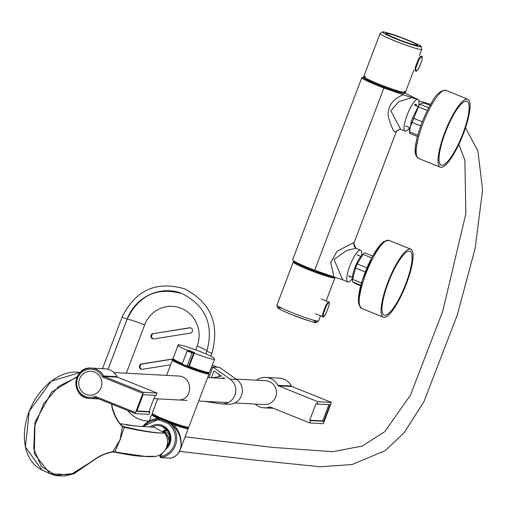 <?xml version="1.0" encoding="UTF-8"?>
<svg xmlns="http://www.w3.org/2000/svg" width="508" height="508" viewBox="0 0 508 508"><rect width="100%" height="100%" fill="white"/><g stroke="black" fill="none" stroke-linecap="round" stroke-linejoin="round"><path stroke-width="0.76" d="M361.829 77.584L292.602 259.829A23.685 1.899 20.8 0 0 314.681 270.25L333.978 276.968L330.74 262.534L337.077 251.282L353.543 242.665L353.924 243.173L396.488 131.121L395.618 131.902C393.738 132.283 391.262 127.044 388.188 116.192C387.655 106.197 392.665 99.041 403.212 94.729L383.908 88.005A23.685 1.899 -159.2 0 1 361.829 77.584A23.685 1.899 -159.2 0 1 363.379 77.483A22.276 1.784 20.8 0 0 378.517 85.084A22.276 1.784 20.8 0 0 405.022 93.301L405.409 92.291A22.276 1.784 20.8 0 0 404.076 91.053M405.13 93.028L415.722 98.501M352.298 278.606A17.164 4.166 -68 0 1 347.821 281.984A17.164 4.166 -68 0 1 349.86 265.83A17.164 4.166 -68 0 1 360.655 250.139A17.164 4.166 -68 0 1 361.563 255.492M360.655 250.139L355.918 248.291L346.818 250.425L334.016 259.442L342.671 279.794L347.821 281.984M342.671 279.794L333.978 276.968M409.283 128.181A17.164 4.166 -68 0 1 405.124 131.127A17.164 4.166 -68 0 1 407.162 114.973A17.164 4.166 -68 0 1 417.963 99.282A17.164 4.166 -68 0 1 418.351 99.562A17.164 4.166 -68 0 1 418.776 105.264M416.452 98.793L414.75 98.704L411.899 97.549L398.742 101.746L390.804 110.814L400.66 129.33L399.764 129.14L400.469 129.242M403.212 94.729L411.899 97.549M415.112 104.451A11.678 2.832 -68 0 1 416.617 105.918M415.811 105.594A11.138 2.699 112 0 0 415.22 104.68A11.138 2.699 112 0 0 414.769 104.654M358 255.232A11.678 2.832 -68 0 1 359.035 255.651M350.85 276.72A11.678 2.832 -68 0 1 349.352 276.288A11.678 2.832 -68 0 1 349.288 276.085M428.695 107.804L420.002 104.299L421.265 103.359L423.888 102.959L429.997 105.423M417.817 135.179L409.505 131.832L409.302 129.407L419.183 104.883L420.002 104.299A17.056 4.14 112 0 0 418.154 106.743L427.336 110.446M422.288 121.818L412.591 117.907L418.154 106.743M412.591 117.907A17.056 4.14 112 0 0 411.182 122.009L420.77 125.87M409.499 131.801L411.182 122.009M409.505 131.832A17.056 4.14 112 0 0 409.937 133.483L417.462 136.519M455.016 112.408A34.5 8.369 -68 0 1 466.915 101.181A34.5 8.369 -68 0 1 461.816 136.322A34.5 8.369 -68 0 1 441.122 165.176A34.5 8.369 -68 0 1 441.211 145.205A34.5 8.369 -68 0 1 455.016 112.408M455.073 111.1A36.671 8.896 -68 0 1 467.76 99.181A36.671 8.896 -68 0 1 462.305 136.519A36.671 8.896 -68 0 1 440.347 167.202A36.671 8.896 -68 0 1 440.385 146.031A36.671 8.896 -68 0 1 455.073 111.1M396.126 303.949A34.5 8.369 -68 0 1 384.15 315.151A34.5 8.369 -68 0 1 389.325 280.041A34.5 8.369 -68 0 1 409.943 251.162A34.5 8.369 -68 0 1 409.962 271.024A34.5 8.369 -68 0 1 396.126 303.949M396.062 305.257A36.671 8.896 -68 0 1 383.375 317.183A36.671 8.896 -68 0 1 388.836 279.844A36.671 8.896 -68 0 1 410.794 249.155A36.671 8.896 -68 0 1 410.75 270.326A36.671 8.896 -68 0 1 396.062 305.257M360.68 285.763L355.276 283.585L352.539 281.889L360.826 285.229M361.48 282.931L352.584 279.349A17.056 4.14 112 0 0 352.533 281.788A17.056 4.14 112 0 0 352.539 281.889M352.584 279.349L355.556 268.046L365.258 271.958M366.928 267.862L357.251 263.963A17.056 4.14 112 0 0 355.556 268.046M357.251 263.963L362.96 254.356L371.672 257.867M372.656 256.057L364.611 252.813A17.056 4.14 112 0 0 364.026 253.27A17.056 4.14 112 0 0 362.96 254.356M352.533 281.788L352.33 279.387A14.669 3.556 -68 0 1 354.933 267.564A14.669 3.556 -68 0 1 362.21 254.857L364.026 253.27M380.092 33.49L381.965 31.991C383.426 32.391 379.717 30.093 397.675 36.176C415.169 43.047 422.98 46.545 421.094 46.672L421.735 49.308A22.276 1.784 -159.2 0 1 393.548 40.411A22.276 1.784 -159.2 0 1 380.092 33.49L363.455 77.279A22.276 1.784 20.8 0 0 376.911 84.201A22.276 1.784 20.8 0 0 405.098 93.097L413.791 70.212M365.582 76.429A22.276 1.784 20.8 0 0 363.766 76.467A22.276 1.784 20.8 0 0 378.905 84.074A22.276 1.784 20.8 0 0 405.409 92.291M334.835 277.228A22.276 1.784 -159.2 0 1 312.052 270.167A22.276 1.784 -159.2 0 1 293.573 261.239L276.943 305.029A22.276 1.784 20.8 0 0 297.129 314.611A22.276 1.784 20.8 0 0 318.586 320.846L320.504 315.798M334.023 276.981A22.276 1.784 -159.2 0 1 310.509 269.329A22.276 1.784 -159.2 0 1 293.649 261.036A22.276 1.784 -159.2 0 1 293.726 260.953M326.142 300.952L334.912 277.87A22.276 1.784 -159.2 0 1 313.455 271.628A22.276 1.784 -159.2 0 1 293.268 262.052L293.649 261.036M135.395 413.595L95.942 397.7L96.076 396.678L135.541 412.585L142.85 393.344L103.378 377.438L104.045 376.441L143.51 392.347L142.85 393.344M135.541 412.585L135.433 413.614L149.015 414.338L149.898 412.013L136.817 411.309L143.123 394.703L156.204 395.408L157.093 393.078L143.51 392.347M117.088 376.682A15.215 14.707 -86.9 0 0 104.985 368.814L91.402 368.09A15.215 14.707 93.1 0 1 103.505 375.952L117.088 376.682A1.086 1.048 -86.9 0 0 117.621 377.171L104.045 376.441A1.086 1.048 93.1 0 1 103.505 375.952L102.305 376.46A2.172 2.102 -86.9 0 0 103.378 377.438M157.093 393.078L117.621 377.171M136.944 410.972L148.92 411.62L155.099 395.345M148.92 411.62L149.898 412.013M79.559 378.93A11.951 11.557 -86.9 0 0 89.675 395.199A11.951 11.557 -86.9 0 0 101.067 387.598A11.951 11.557 -86.9 0 0 90.951 371.329A11.951 11.557 -86.9 0 0 79.559 378.93M236.137 379.114L265.557 380.689A11.951 11.557 93.1 0 1 276.454 393.243A11.951 11.557 93.1 0 1 264.281 404.559L234.829 402.977M255.194 404.07A15.215 14.707 -86.9 0 0 264.103 407.81A15.215 14.707 -86.9 0 0 269.577 407.029A1.086 1.048 -86.9 0 1 270.294 407.048L309.766 422.954L323.342 423.685L331.438 402.425L291.954 386.518L331.438 402.425M328.93 404.666L322.751 420.935L309.67 420.237L315.976 403.631L316.954 404.025L317.837 401.695L331.419 402.425M316.954 404.025L330.035 404.724L323.729 421.329L310.648 420.63L309.766 422.954M265.735 377.431L279.311 378.162A15.215 14.707 93.1 0 1 291.414 386.023L277.832 385.299A15.215 14.707 -86.9 0 0 265.735 377.431A15.215 14.707 -86.9 0 0 256.47 380.2M317.837 401.695L278.371 385.788L291.954 386.518A1.086 1.048 93.1 0 1 291.414 386.023L291.452 386.042C288.734 381.248 284.69 378.619 279.311 378.162M277.832 385.299A1.086 1.048 -86.9 0 0 278.371 385.788M309.67 420.237L310.648 420.63M322.751 420.935L323.729 421.329M188.049 427.539L187.922 427.869A19.012 1.524 -159.2 0 1 173.698 424.053L173.609 424.644C179.216 430.911 181.699 437.966 181.064 445.802L180.156 449.84C179.21 453.46 176.149 456.222 170.961 458.127L170.961 458.127A1.086 0.73 -103.3 0 1 170.904 458.14C176.663 456.54 180.048 452.431 181.064 445.802C181.312 436.613 177.533 428.93 169.723 422.739L169.12 422.707L168.269 423.608L168.993 422.637L169.596 422.669L173.698 424.053A19.012 1.524 -159.2 0 1 157.975 417.716L160.541 419.017A0.546 0.527 -86.9 0 0 160.401 418.986L159.188 418.897M162.814 430.936L166.891 429.705M153.689 419.322L157.436 418.128A19.558 1.568 -159.2 0 1 151.67 414.68L152.438 414.191M187.985 427.692L188.239 428.568L180.156 449.84L178.74 452.552M187.896 350.59A19.558 1.568 -159.2 0 1 178.016 345.326L172.987 358.877L174.676 360.375L182.162 363.976A19.012 1.524 -159.2 0 1 173.33 359.188M208.813 372.866L208.693 373.196A19.012 1.524 -159.2 0 1 208.026 373.342A19.012 1.524 -159.2 0 1 186.62 366.408M182.124 364.547A19.012 1.524 -159.2 0 1 173.139 359.696L173.266 359.359M208.216 372.834A19.012 1.524 -159.2 0 1 189.097 366.801L188.189 366.49M177.108 399.885C193.561 401.612 193.516 376.218 178.391 376.015L113.894 372.561M160.541 419.017L159.937 418.986L159.341 420.008L159.798 418.954L160.401 418.986L157.436 418.128A0.546 0.356 114.8 0 1 157.975 417.716A19.012 1.524 -159.2 0 1 152.375 414.363L152.495 414.033M187.446 427.507A19.012 1.524 -159.2 0 1 158.172 417.214A19.012 1.524 -159.2 0 1 152.565 413.861M142.754 426.593A19.558 18.91 93.1 0 1 158.833 418.871A19.558 18.91 93.1 0 1 159.798 418.954A0.546 0.527 -86.9 0 1 159.937 418.986L168.993 422.637A0.546 0.527 93.1 0 1 169.12 422.707A19.558 18.91 93.1 0 1 176.193 442.792A19.558 18.91 93.1 0 1 161.227 457.619L160.757 456.54A18.472 17.856 -86.9 0 0 174.885 442.57A18.472 17.856 -86.9 0 0 168.269 423.608L159.341 420.008A18.472 17.856 -86.9 0 0 143.751 426.656M188.239 428.568A19.558 1.568 -159.2 0 1 173.609 424.644L169.723 422.739A0.546 0.527 93.1 0 0 169.596 422.669M212.7 377.857L221.488 376.123L214.027 370.865L211.398 377.787M204.641 401.358L220.675 403.79A13.583 13.132 -86.9 0 0 221.901 403.917A13.583 13.132 -86.9 0 0 235.064 394.684A13.583 13.132 -86.9 0 0 230.048 379.12L212.89 367.036L208.858 377.647M221.513 378.327L223.939 377.85M221.901 403.917L228.511 404.273A13.583 13.132 -86.9 0 0 241.675 395.04A13.583 13.132 -86.9 0 0 236.658 379.476L219.494 367.386L212.89 367.036M219.348 374.612L218.554 376.701M211.576 367.138L212.681 367.582M212.306 365.208L217.449 367.278M195.713 349.841L197.155 346.056A29.172 28.207 -86.9 0 0 181.229 308.293A29.172 28.207 -86.9 0 0 144.653 324.898A15.431 1.238 20.8 0 0 127.133 319.119A44.571 43.091 93.1 0 1 179.972 292.665M108.045 369.316L127.095 319.164M153.137 333.553A2.718 2.629 -86.9 0 0 153.384 338.95A2.718 2.629 -86.9 0 0 153.918 338.925L190.284 333.146A2.718 2.629 -86.9 0 0 190.036 327.749A2.718 2.629 -86.9 0 0 189.503 327.781L153.778 333.585A2.718 2.629 -86.9 0 0 153.702 338.944M173.006 358.94L141.599 363.925A2.718 2.629 -86.9 0 0 141.846 369.322A2.718 2.629 -86.9 0 0 142.38 369.297L170.612 364.814M190.354 327.787A2.718 2.629 -86.9 0 0 190.138 327.812L153.778 333.585M173.057 359.067L142.24 363.963A2.718 2.629 -86.9 0 0 142.164 369.322M77.127 377.12L58.871 386.213L43.574 403.936L34.588 426.396L33.795 448.856L41.389 466.439L55.721 475.323L73.73 473.551L91.516 461.556C98.59 456.222 105.721 452.914 112.903 451.625L120.047 439.807L122.409 426.606C117.513 421.862 114.059 415.506 112.039 407.53L111.589 404.006M112.903 451.625L114.96 451.783C134.41 455.86 148.025 457.378 155.81 456.343L145.028 456.349L114.516 452.082M119.736 423.647L136.201 426.053L154.178 427.26L164.668 433.013C157.118 433.432 143.643 431.552 124.238 427.368L120.047 439.807L114.897 451.771L112.376 451.968C105.296 453.212 98.273 456.489 91.307 461.791L70.294 474.853L49.949 473.71L34.309 453.835L35.02 422.034L51.784 391.96L77.407 376.511M111.703 404.05L112.078 407.118C114.033 415.011 117.424 421.284 122.263 425.939L122.409 426.606M122.345 425.996L123.977 426.733C143.415 431.178 156.978 433.273 164.668 433.013C167.684 437.401 168.313 442.138 166.554 447.224C164.497 452.19 160.915 455.225 155.81 456.343L145.529 456.362M123.914 426.72L124.168 427.355L122.422 426.542L122.263 425.939L122.422 426.542M112.039 407.53L112.078 407.118M112.871 451.682L112.376 451.968M164.3 432.53A11.805 11.417 93.1 0 1 168.897 443.96M163.938 432.098A11.728 11.341 93.1 0 1 169.399 442.741M163.201 431.311L163.9 431.47A11.138 10.77 93.1 0 1 169.736 435.089M314.681 270.25L383.908 88.005M355.918 248.291L353.543 242.665M395.618 131.902L399.758 129.14L396.488 131.121M389.192 35.42A16.669 1.34 20.8 0 0 415.334 45.123A16.669 1.34 20.8 0 0 402.99 38.348L402.99 38.348A16.669 1.34 20.8 0 0 401.384 37.738A16.669 1.34 20.8 0 0 401.377 37.738A16.669 1.34 20.8 0 0 387.712 33.382A16.669 1.34 20.8 0 0 389.192 35.42M433.191 102.279A36.671 8.896 -68 0 1 445.884 90.361C440.417 90.443 435.712 94.463 431.756 102.413C421.246 120.053 415.214 141.395 415.303 148.901C414.579 152.794 415.633 155.956 418.465 158.388A36.671 8.896 -68 0 1 418.503 137.217A36.671 8.896 -68 0 1 433.191 102.279M416.541 155.531A35.128 8.522 -68 0 1 431.686 102.622M383.375 317.183L361.493 308.362A36.671 8.896 -68 0 1 366.954 271.024A36.671 8.896 -68 0 1 388.912 240.335L410.794 249.155M359.575 305.505A35.128 8.522 -68 0 1 365.836 270.574A35.128 8.522 -68 0 1 385.547 241.065M395.034 38.481A20.098 1.613 20.8 0 0 420.23 46.095A20.098 1.613 20.8 0 0 389.776 33.553A20.098 1.613 20.8 0 0 395.034 38.481M416.585 70.656A5.207 1.689 -67.6 0 1 415.601 70.936A5.207 1.689 -67.6 0 1 415.855 65.888L417.779 60.82A5.207 1.689 -67.6 0 1 421.488 56.242A5.207 1.689 -67.6 0 1 421.989 57.131M421.513 61.455A4.667 1.511 112.4 0 0 421.627 56.902A4.667 1.511 112.4 0 0 418.433 61.043L416.509 66.103A4.667 1.511 112.4 0 0 416.401 70.656A4.667 1.511 112.4 0 0 419.595 66.516L421.526 61.43M415.855 65.888L416.509 66.103M418.433 61.043L417.779 60.82M313.341 320.275A20.098 1.613 -159.2 0 1 308.75 320.739A20.098 1.613 -159.2 0 1 284.366 311.48A20.098 1.613 -159.2 0 1 281.241 308.083M323.615 316.44A5.207 1.308 -68 0 1 322.872 316.732A5.207 1.308 -68 0 1 323.45 311.81L325.374 306.749A5.207 1.308 -68 0 1 328.695 302.006A5.207 1.308 -68 0 1 329.032 302.736M328.454 307.111A4.667 1.175 112 0 0 328.879 302.685A4.667 1.175 112 0 0 325.996 306.953L324.079 312.014A4.667 1.175 112 0 0 323.653 316.44A4.667 1.175 112 0 0 326.53 312.172L328.46 307.092M321.348 298.964L328.695 302.006C329.641 301.511 329.565 303.206 328.473 307.105L326.53 312.172M323.45 311.81L324.079 312.014M325.996 306.953L325.374 306.749M331.153 276.079A20.371 1.632 -159.2 0 1 310.801 269.278A20.371 1.632 -159.2 0 1 295.548 262.014M96.018 397.726L95.25 397.688A15.215 14.707 93.1 0 1 89.776 398.469A15.215 14.707 93.1 0 1 75.902 382.492A15.215 14.707 93.1 0 1 91.402 368.09C72.453 366.147 70.726 398.374 89.776 398.469L99.092 398.964M96.076 396.678A2.172 2.102 -86.9 0 0 94.64 396.64L95.25 397.688A1.086 1.048 -86.9 0 1 95.637 397.631L135.414 413.607M102.305 376.46A14.122 13.659 -86.9 0 0 84.493 370.503A14.122 13.659 -86.9 0 0 77.635 388.563A14.122 13.659 -86.9 0 0 94.64 396.64M269.577 407.029L270.358 407.073M291.992 386.531L291.446 386.08M187.166 351.028L182.105 364.109L187.09 366.058L188.684 366.147A0.546 0.527 93.1 0 1 188.004 366.459L186.741 366.389M178.016 345.326C180.594 345.313 173.679 343.433 185.001 346.183C198.438 350.66 207.778 354.394 213.036 357.391L214.579 359.213A19.558 1.568 -159.2 0 1 194.227 353.155L189.23 366.319L188.684 366.147L193.681 352.984L192.094 352.901L187.09 366.058A0.546 0.527 93.1 0 1 186.411 366.37L182.499 364.795A0.546 0.527 93.1 0 1 182.175 364.198M160.719 454.412L160.02 456.165A1.086 1.086 0 0 0 160.979 457.638A1.086 1.048 93.1 0 0 161.227 457.619L170.904 458.14A1.086 1.048 -86.9 0 1 170.656 458.159A1.086 1.086 0 0 0 170.961 458.127M162.503 426.542L168.662 432.283L170.047 439.922L166.446 447.51A12.821 12.395 -86.9 0 0 162.503 426.542A12.821 12.395 -86.9 0 0 151.892 427.133M149.809 427.018A13.906 13.443 93.1 0 1 168.459 430.289A13.906 13.443 93.1 0 1 165.392 449.618M161.874 453.6L160.757 456.54L160.02 456.165L160.674 454.438M189.23 366.319A19.558 1.568 20.8 0 0 209.582 372.377C208.896 373.628 202.063 371.767 189.09 366.801L189.23 366.319M173.018 358.489A19.558 1.568 20.8 0 0 182.334 363.512M189.147 350.685A0.546 0.527 93.1 0 1 189.478 350.704L187.884 350.622L191.795 352.196L193.389 352.279A0.546 0.527 93.1 0 1 193.681 352.984L194.227 353.155L194.481 352.628L193.389 352.279M194.481 352.628L188.932 350.387L188.633 350.634M189.478 350.704L188.932 350.387M157.69 398.844L152.248 413.156A19.558 1.568 20.8 0 0 167.735 420.707A19.558 1.568 20.8 0 0 188.131 427.196A19.558 1.568 20.8 0 0 188.817 427.05L209.004 373.894A19.558 1.568 -159.2 0 1 208.318 374.047A19.558 1.568 -159.2 0 1 187.928 367.557A19.558 1.568 -159.2 0 1 172.441 360.007L166.599 375.38M191.795 352.196A0.546 0.527 93.1 0 1 192.094 352.901L187.204 350.926A0.546 0.527 93.1 0 1 187.884 350.622M170.409 458.114A1.086 1.048 -86.9 0 0 170.656 458.159L160.979 457.638A1.086 1.048 93.1 0 1 160.045 456.197M230.048 379.12L236.658 379.476M207.321 351.447L211.887 353.314L210.795 356.184M197.155 346.056A15.431 1.238 -159.2 0 1 207.067 350.698M127.54 410.432A29.172 28.207 -86.9 0 0 148.939 421.138M144.653 324.898L126.295 373.221M127.114 319.113L122.047 317.221C135.414 290.081 156.28 280.626 184.645 288.855C210.864 302.597 219.945 324.085 211.887 353.314M142.24 363.963L141.599 363.925M190.138 327.812L189.503 327.781M26.416 420.135A52.476 36.392 -64.8 0 1 38.589 394.31M41.847 469.887L25.4 446.932L29.254 411.124L51.359 381.095L80.232 372.485A52.699 36.544 115.2 0 0 29.305 411.175A52.699 36.544 115.2 0 0 41.847 469.887L49.949 473.704L55.817 475.653L64.262 476.066L74.041 473.653L91.51 461.797C98.514 456.489 105.518 453.219 112.509 451.993L114.44 452.069C128.099 454.965 138.297 456.394 145.028 456.349M122.212 425.901L123.977 426.733L124.238 427.368M114.897 451.771L114.3 452.031M114.96 451.783L114.364 452.044M356.191 248.342C354.406 247.383 353.651 245.662 353.924 243.173M417.963 99.282L416.173 98.565M405.124 131.127L400.66 129.33M417.57 45.891L416.871 44.66L411.836 42.024L402.99 38.348A207.531 207.531 0 0 0 401.384 37.738L392.328 34.614L386.81 33.242L385.47 33.699M417.792 106.394L414.325 104.997M409.34 127.356L405.676 125.876M467.76 99.181L445.884 90.361M440.347 167.202L418.465 158.388M361.493 308.362L358.565 303.949L358.33 298.882L362.236 280.46L372.167 256.953L380.048 244.989L383.699 241.516L388.912 240.335M360.82 256.369L357.156 254.895M352.368 277.33L348.71 275.857M421.735 49.308L419.43 55.372M363.379 77.483L363.766 76.467M415.601 70.936C416.192 71.952 417.532 70.479 419.627 66.516L421.551 61.455C422.51 57.633 422.491 55.893 421.488 56.242M276.943 305.029L277.349 307.397C278.708 308.064 274.409 307.321 291.871 314.7C309.524 321.177 317.684 323.742 316.357 322.396L318.586 320.846M326.555 312.166C324.485 316.325 323.259 317.843 322.872 316.732L315.474 313.817M331 276.034L313.144 270.186L298.78 264.008L295.986 262.319M153.854 398.64L186.957 400.412M198.691 401.041L228.219 402.622M207.607 377.584L224.873 378.504M264.103 407.81L273.431 408.311M142.723 426.587L159.512 418.91M149.288 420.954L151.67 414.68M214.579 359.213L209.582 372.377M189.09 366.801L186.576 366.408L182.105 364.109L187.109 350.952L189.313 350.666M162.839 430.955L166.903 429.717M209.004 373.894L208.756 373.024M173.209 359.518L172.441 360.007M188.817 427.05L187.611 427.546C188.703 429.311 152.495 415.919 152.971 414.445L152.248 413.156M108.064 369.322L127.127 319.145C139.033 295.002 157.531 286.582 182.613 293.891C205.918 306.095 213.982 325.26 206.807 351.384L205.854 353.905M167.132 429.984L164.294 431.565M102.495 368.681L122.047 317.221M136.208 426.053L126.124 424.917M123.133 426.441L122.314 425.964C118.332 422.745 114.96 416.503 112.204 407.245M111.817 404.095L112.211 407.276M458.851 144.412L464.871 160.147L465.842 213.747L442.766 311.125L410.47 395.103L384.823 431.571L362.337 446.049L332.772 451.688L272.555 447.402L185.096 436.829M418.922 100.914L430.594 104.362M179.483 451.364L249.053 459.442L319.951 466.776L352.139 464.522L385.318 450.564L404.038 432.86L423.901 401.777L457.2 315.22L475.171 248.279L482.6 189.878L477.914 151.028L465.512 127.781"/></g></svg>
